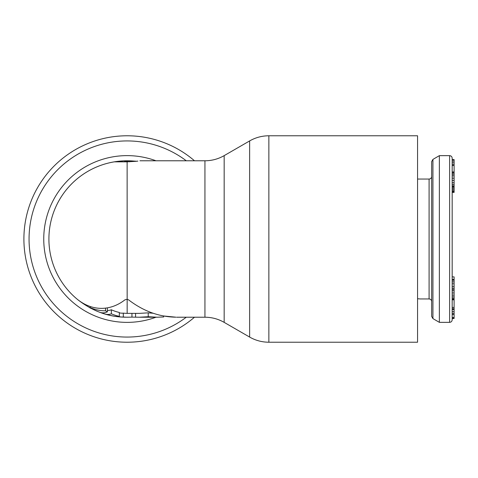 <?xml version="1.0" encoding="UTF-8"?>
<svg xmlns="http://www.w3.org/2000/svg" width="478" height="478" viewBox="0 0 478 478"><rect width="100%" height="100%" fill="white"/><g stroke="black" fill="none" stroke-linecap="round" stroke-linejoin="round"><path stroke-width="0.72" d="M454.1 164.581L452.176 164.581L452.176 159.574L454.1 159.574L454.1 182.757L452.176 182.757L452.176 239L452.176 158.218C452.027 156.659 451.172 155.804 449.613 155.655L449.613 322.345C451.172 322.196 452.027 321.341 452.176 319.782L452.176 318.503L454.1 318.503L454.1 276.887L452.176 276.887L452.176 239L452.176 319.782M454.1 165.513L452.176 165.513L452.176 171.937L454.1 171.937M454.1 172.946L452.176 172.946L452.176 174.195L454.1 174.195M454.1 313.466L452.176 313.466L452.176 318.503M454.1 307.438L452.176 307.438L452.176 309.565L454.1 309.565M454.1 286.334L452.176 286.334L452.176 288.186L454.1 288.186M454.1 280.228L452.176 280.228L452.176 281.889L454.1 281.889M454.1 279.355L452.176 279.355L454.1 279.493M454.1 298.433L452.176 298.433L452.176 299.294L454.1 299.294M454.1 289.429L452.176 289.429L452.176 292.942L454.1 292.942M417.557 298.726L419.809 298.911M432.931 318.599L432.931 159.401L431.658 161.612L431.658 316.388L432.931 318.599L439.354 322.345L449.613 322.345M432.931 159.401L439.354 155.655L439.354 322.345M454.1 182.757L454.1 192.401L452.176 192.401M452.176 162.807L454.1 162.807M452.176 161.092L454.1 161.092M452.176 159.885L454.1 159.885M452.176 186.336L454.1 186.336M452.176 185.972L454.1 185.972M452.176 184.616L454.1 184.616M452.176 180.403L454.1 180.403M452.176 178.169L454.1 178.169M452.176 175.808L454.1 175.808M452.176 172.068L454.1 172.068M452.176 191.66L454.1 191.66M452.176 190.8L454.1 190.8M452.176 189.551L454.1 189.551M452.176 188.284L454.1 188.284M452.176 187.167L454.1 187.167M452.176 318.187L454.1 318.187M452.176 317.565L454.1 317.565M452.176 314.53L454.1 314.53M452.176 311.668L454.1 311.668M452.176 308.746L454.1 308.746M452.176 283.812L454.1 283.812M452.176 299.814L454.1 299.814M452.176 296.946L454.1 296.946M452.176 295.129L454.1 295.129M452.176 290.72L454.1 290.72M127.124 160.781L129.156 160.811A78.219 78.219 0 0 0 48.905 239A78.219 78.219 0 0 1 114.302 161.839L124.555 160.823A78.219 78.219 0 0 1 127.124 160.781L127.124 161.164A77.836 77.836 0 0 0 124.555 161.206L124.555 160.823A78.219 78.219 0 0 1 127.124 160.781M129.687 160.823A78.219 78.219 0 0 1 136.188 161.307A78.219 78.219 0 0 0 129.687 160.823L136.714 161.247M137.007 161.211L137.855 161.098M136.403 161.283L127.124 161.839L114.302 161.839M125.314 317.195C108.458 316.968 92.684 311.19 77.998 299.867L77.239 299.246L77.98 299.826A69.364 48.87 90 0 0 124.955 299.826L127.124 299.264L128.582 299.855C143.286 311.112 159.06 316.89 175.904 317.189L163.697 315.994M114.762 316.233L121.49 317.016A78.039 27.945 -90 0 0 123.294 316.986A78.213 55.508 90 0 0 127.124 317.213L131.952 317.123L131.952 313.371M102.83 312.845L102.83 313.347L105.011 314.028A75.446 27.019 -90 0 0 111.362 313.807A78.213 55.508 90 0 0 119.315 316.346A77.526 27.766 90 0 1 115.999 316.424A78.219 78.219 0 0 1 105.011 314.028A78.219 78.219 0 0 0 115.999 316.424M157.154 317.219L139.427 317.219L148.228 316.717L157.154 317.219L163.697 316.95L163.697 315.904M139.427 317.219L131.952 317.123M127.124 160.889L129.687 160.799L127.124 161.164L127.16 313.365L139.427 313.371L148.228 312.839L153.396 313.281M127.124 317.219A78.219 78.219 0 0 1 121.49 317.016A78.219 78.219 0 0 0 127.124 317.219L128.032 317.219M99.52 312.188A78.219 78.219 0 0 1 97.094 311.226A75.303 53.44 -90 0 1 90.205 307.617A71.808 50.59 -90 0 0 105.56 310.802A78.213 55.508 90 0 0 107.383 311.859A73.851 26.445 90 0 1 99.52 312.188A78.219 78.219 0 0 1 97.094 311.226M48.905 239A78.219 78.219 0 0 0 77.239 299.246A78.219 78.219 0 0 1 48.905 239A78.219 78.219 0 0 0 77.239 299.246A78.219 78.219 0 0 1 129.156 160.811M123.294 316.986L123.294 313.126A74.371 52.777 90 0 0 127.16 313.365M121.52 313.162L119.315 312.959L121.52 313.162A74.186 26.565 -90 0 0 123.294 313.126M148.228 316.717L148.228 312.839M107.383 310.437A71.449 25.585 -90 0 0 111.362 309.774A74.371 52.777 90 0 0 119.315 312.451L119.315 316.346M111.362 313.807L111.362 309.774M107.383 311.859L107.383 307.856M105.56 310.802L105.56 308.119M90.205 307.617L90.205 306.494M89.201 307.408A78.219 78.219 0 0 0 91.22 308.489A78.219 78.219 0 0 1 89.201 307.408M268.863 342.224L417.557 342.224L417.557 135.776L268.863 135.776L268.863 342.224C261.998 342.188 255.587 340.473 249.63 337.068L249.63 140.932C255.587 137.527 261.998 135.812 268.863 135.776M23.9 239.036A103.224 103.224 0 0 1 194.48 160.781A103.224 103.224 0 0 0 23.9 239.036A103.224 103.224 0 0 0 194.48 317.219M129.687 160.949L129.687 161.797M124.555 161.206L124.555 161.839M420.12 298.947L429.095 298.947L429.095 179.053C430.654 178.903 431.509 178.049 431.658 176.49M176.639 317.219L204.937 317.219L204.937 160.781L139.946 160.781M135.579 317.123L135.579 313.371M155.983 160.781A83.369 83.369 0 0 0 43.749 239A83.369 83.369 0 0 0 155.983 317.219M204.937 317.219C211.802 317.249 218.213 318.969 224.17 322.369L224.17 155.631C218.213 159.031 211.802 160.751 204.937 160.781M186.277 317.219A98.068 98.068 0 0 1 29.056 239.036A98.068 98.068 0 0 1 186.277 160.781M417.557 179.053L429.095 179.053M429.095 298.947C430.654 299.097 431.509 299.951 431.658 301.51M439.354 155.655L449.613 155.655M119.315 312.959A74.371 74.371 0 0 0 119.673 313M224.17 322.369L249.63 337.068M224.17 155.631L249.63 140.932"/></g></svg>
